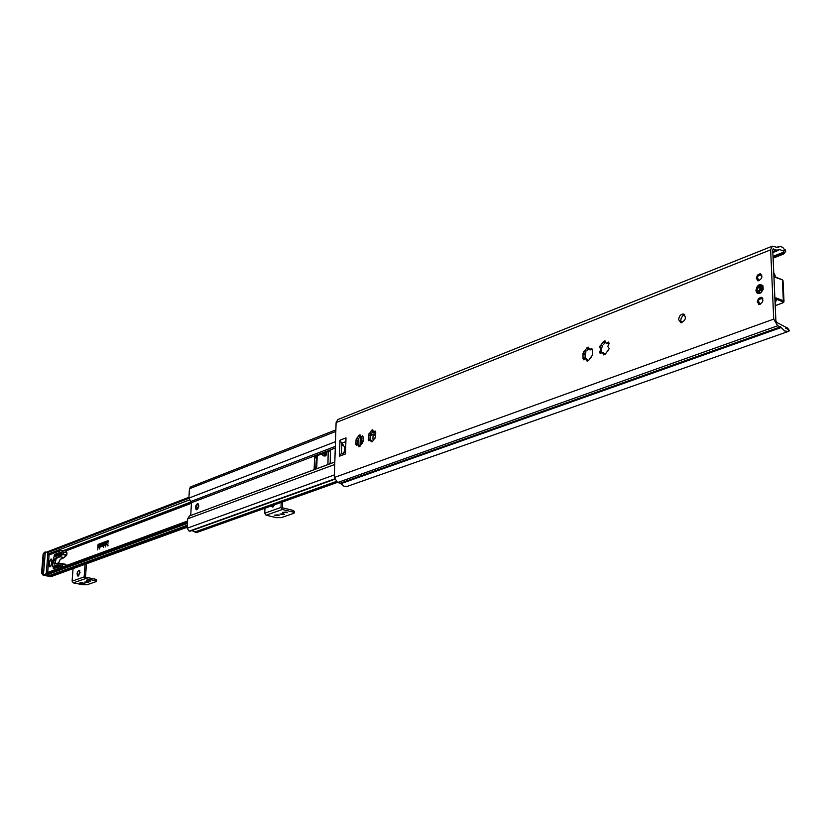 <?xml version="1.0" encoding="UTF-8"?>
<svg xmlns="http://www.w3.org/2000/svg" width="831" height="831" viewBox="0 0 831 831"><rect width="100%" height="100%" fill="white"/><g stroke="black" fill="none" stroke-linecap="round" stroke-linejoin="round"><path stroke-width="1.25" d="M190.444 531.04L189.156 531.175L187.162 528.236L187.702 518.793L189.52 515.937L334.81 461.994M190.725 515.438L191.452 502.713L188.897 498.091L189.437 488.753L190.642 486.904L335.869 429.887M191.452 502.713L335.267 448.013M341.78 445.541L343.348 444.938M329.44 463.989L330.219 462.545L330.416 450.184M315.603 469.12L316.611 455.918L330.582 450.61M316.611 455.918L315.344 455.596L314.585 457.008L314.17 468.518L314.845 469.401M198.547 506.266L197.622 504.292L196.407 505.155L195.752 507.253L196.386 509.216L198.547 506.266M196.646 532.432L191.805 530.583M195.472 507.419C196.023 504.5 196.989 503.42 198.37 504.178L198.817 506.162L197.352 509.517L195.472 507.419C196.802 503.243 197.913 502.828 198.817 506.162C197.487 510.348 196.376 510.764 195.472 507.419M106.482 544.835L106.742 542.799L107.947 542.352L106.7 542.788L106.482 544.835L108.103 543.931M107.947 542.352L108.155 541.21L107.947 542.352M98.037 547.681L105.817 544.783L98.006 547.691L98.214 544.679L108.03 541.002M97.902 548.034L97.923 545.043L97.902 548.034L105.817 544.762M98.235 544.326L97.881 545.032L108.072 540.669L98.276 544.336M106.628 544.482L106.669 543.142L108.238 541.978L108.02 540.659M101.901 544.128L101.735 545.427L101.901 544.128M102.099 544.097L101.777 545.437M101.787 545.759L102.12 543.734L101.787 545.759M101.662 545.77L102.12 543.734M103.782 545.011L104.062 543.007M103.802 544.212L103.013 545.302L103.148 543.329M103.054 545.281L103.2 543.339M103.885 543.048L103.273 544.076L103.927 543.058M103.273 544.076L103.335 543.256M105.07 544.201L105.412 542.508M104.779 543.194L105.257 542.56L105.215 544.17L105.381 542.872M99.865 545.032L100.416 544.378L99.813 545.053L100.468 544.71L100.302 545.998L100.468 544.71M99.741 546.04L100.229 546.341L100.489 544.347M98.245 545.157L98.11 547.13L98.494 545.094M98.162 547.11L98.297 545.167M99.014 546.788L99.159 544.824L99.014 546.788M98.879 546.84L99.149 544.845M107.937 545.998L108.009 545.25L107.937 545.998M105.63 546.133L105.579 546.871L105.672 546.133M103.688 547.577L103.74 546.86L103.688 547.577M97.767 549.052L97.528 549.862L97.778 549.052M99.793 548.304L99.73 549.021L99.793 548.304M47.751 551.805L47.699 554.194L48.665 554.963M187.214 527.207L52.415 576.132L47.658 574.522M45.861 575.156L187.453 523.198M46.172 572.975L187.577 520.995L46.172 572.975L45.819 575.031M73.055 568.643L72.1 581.17L73.294 582.884L82.903 584.764L87.006 584.754L96.105 581.617L95.014 580.568L85.354 578.646L84.149 576.911L85.094 564.27M86.466 563.771L85.468 577.181L95.118 579.103L96.604 579.903L96.51 581.212M80.046 572.652L79.07 570.222C76.888 572.081 76.535 574.065 78 576.174L80.046 572.652M78.644 575.935L79.745 570.72M87.774 581.887L84.689 582.064L88.792 582.427L87.774 581.887M89.499 580.568L86.403 580.744L90.527 581.118L89.499 580.568M82.913 583.31L81.885 583.248M81.687 583.258L83.526 583.632L81.687 583.258M79.911 582.936L80.919 582.469L84.897 583.528M264.954 508.208L264.736 513.194L266.086 515.21L276.474 517.651L281.314 517.62L293.561 513.381L294.184 512.987L292.782 511.989L282.343 509.496L280.982 507.471L281.19 502.423M282.654 501.903L282.415 507.814L292.855 510.307L294.257 511.304L294.195 512.706M271.28 505.954L272.454 507.055L274.781 504.708M273.056 506.941L272.526 505.508M283.62 513.797L279.86 514.088L284.576 514.472L283.62 513.797M286.29 512.031L282.519 512.332L287.256 512.706L286.29 512.031M278.125 514.877L274.386 515.168L279.091 515.552L278.125 514.877M328.203 451.524L327.923 464.55M316.04 458.193L316.092 456.801M316.715 468.705L317.182 455.7M317.089 458.338L316.009 458.193M324.921 452.77L324.661 454.474M325.274 452.625L324.848 454.432L323.332 453.373M325.191 456.011L323.249 455.835L321.815 453.944M46.339 572.528L47.772 554.9L49.112 554.89L48.333 564.55L50.005 566.887C52.561 563.906 52.914 561.278 51.055 558.993L48.468 562.836M58.035 568.612L58.17 566.981L60.009 566.649L60.279 565.101L59.313 564.935L58.17 566.981M58.212 566.441L58.918 564.862L57.453 564.768L55.968 567.791L57.547 567.209L58.263 565.766M58.347 564.758L58.482 562.971L54.555 564.104L53.62 562.016L55.012 558.484L58.98 556.677L59.739 554.568L58.689 552.906L57.1 553.508L58.191 555.555L59.126 554.89M59.209 553.893L59.261 553.207L60.144 554.339L61.172 553.799L61.265 552.314L59.261 553.207M59.302 552.677L59.437 550.953L49.112 554.89M53.506 557.611L52.478 566.794L53.506 557.611M56.757 553.643L55.189 554.235L56.269 556.282L57.848 555.69L56.757 553.643M54.597 554.464L54.316 557.009L55.926 556.417L54.929 554.526M57.11 564.903L55.532 565.485L54.046 568.508L55.625 567.926L57.11 564.903M53.662 566.181L53.371 568.736L55.189 565.61L53.662 566.181L54.888 566.223M43.835 553.654L45.331 551.992L47.679 552.231L45.31 552.002L43.482 574.377L42.267 572.715L43.835 553.654L45.31 552.002L43.482 574.377L41.789 572.891L43.378 575.156L50.566 576.631L52.55 576.195L46.006 575.125L51.719 576.257L50.764 576.6L52.55 576.195L50.566 576.631L43.378 575.156L44.334 574.803L43.482 574.377L44.334 574.803L43.181 575.177L41.56 573.141L43.181 575.177L50.566 576.631L43.077 575.156L41.56 573.047L43.357 553.841L42.267 572.715L43.835 553.654L43.129 553.997L44.386 552.355L43.835 553.654M45.819 575.094L44.334 574.803L45.819 575.094M62.232 566.046L61.878 567.199L62.232 566.046L64.029 566.41L62.232 566.046L62.387 564.031L62.232 566.046M58.482 562.971L66.054 564.768L65.981 565.693L65.909 564.374L62.159 563.615L65.909 564.374M57.755 564.665L58.897 564.893M59.313 564.935L60.351 565.122M59.437 550.953L62.346 550.434L63.322 552.096L63.166 554.1L58.98 556.677M54.939 564.031L56.186 558.494L59.977 556.749L64.07 557.58L60.268 559.315L58.575 562.982L60.268 559.315L62.782 558.38L66.605 555.388L64.07 557.58L59.167 556.583M66.823 554.848L66.979 552.844L66.823 554.848L63.166 554.1L61.754 555.201L62.128 550.434L63.322 552.096L63.166 554.1L66.823 554.848M66.148 551.306L66.979 552.844L66.148 551.306M55.532 565.485L56.809 565.506M57.453 564.768L58.627 564.841M57.1 553.508L59.25 553.945L57.973 553.685L58.908 553.332M59.032 552.781L61.577 553.301L59.894 552.958L61.432 552.376M55.189 554.235L57.308 554.672L56.061 554.412L56.986 554.059M60.777 567.604L61.099 563.428L62.159 563.615M59.977 556.749L61.754 555.201M49.933 566.908C48.697 563.989 49.247 561.424 51.574 559.211M58.98 566.835L59.863 565.038M58.772 555.191L57.973 553.685M54.025 567.978L54.524 566.358M55.22 568.072L56.404 565.662M54.939 556.791L55.168 554.983M57.142 567.365L58.326 564.945M60.528 554.142L59.894 552.958M56.913 556.043L56.061 554.412M776.383 299.607L775.957 297.862L776.86 299.42L782.75 301.715L783.342 300.739L784.007 301.778L782.438 303.024L782.75 301.715M775.863 277.305L775.032 277.211L774.97 275.736L775.032 277.211L781.732 279.652M757.373 288.222L760.22 287.277L759.451 290.258C757.716 291.047 757.031 290.372 757.373 288.222M370.418 435.641L374.241 434.198M372.942 439.246L373.026 436.036L374.199 435.589L374.251 433.803L370.543 435.205M362.43 440.877L361.745 441.136L362.306 442.466M361.745 441.136L361.693 443.11M361.506 440.399L361.817 438.519M361.194 443.152L361.298 439.578L361.308 443.11M361.09 437.335L361.807 438.82M603.41 354.328L603.68 354.91L605.145 354.39L609.258 348.646L607.773 346.465L609.175 343.421L608.271 342.019L606.256 343.442L605.041 340.845L603.576 341.375L599.494 347.109L600.948 348.927L599.567 352.302L600.273 353.601L602.465 352.302L603.41 354.328L604.49 354.692M601.654 352.541L601.675 348.366M601.613 348.293L602.537 345.686M603.296 344.668L605.332 342.569M605.041 354.442L602.963 352.5M606.329 343.442L609.113 343.245M588.701 347.774L588.441 347.202L587.008 347.732L582.988 353.393L583.04 358.545L583.923 359.937L585.876 358.556L587.07 361.142L588.504 360.633L592.545 354.951L592.482 349.778L591.599 348.376L589.626 349.778L588.701 347.774M586.811 350.9L588.743 348.978M585.138 358.763L585.066 354.089L585.99 351.98L584.847 351.596M583.85 354.151L585.149 354.629M589.709 349.778L592.42 349.602M588.421 360.675L586.364 358.753M371.093 441.573L372.371 441.708L375.591 436.867L375.716 432.276L375.072 430.998L373.607 432.151L372.735 429.804L371.654 430.198L368.445 435.039L368.798 440.783L370.408 439.744L371.093 441.573L372.101 441.853M370.335 439.744L369.961 437.054L371.083 433.855M371.322 433.73L372.974 431.59M372.558 441.49L370.636 439.807M373.763 432.141L375.664 432.11M360.457 435.101L359.2 434.966L356.042 439.755L355.907 444.294L356.53 445.572L357.953 444.44L358.815 446.777L359.875 446.392L363.054 441.593L363.189 437.044L362.555 435.766L361.121 436.909L360.457 435.101M359.916 436.898L360.509 436.368M357.901 444.44L357.527 441.76L358.66 438.591M361.288 436.898L363.137 436.877M360.083 446.154L358.171 444.492M370.397 439.589L370.491 436.088M371.332 433.73L372.33 432.193M357.974 444.273L358.078 440.804M343.307 453.155C345.654 449.903 345.166 446.673 341.842 443.453L339.962 440.212L339.453 456.198L340.71 454.131L345.551 452.313M339.453 456.198L345.499 453.934L345.997 437.895L339.962 440.212M341.51 453.83L341.842 443.453M758.298 292.294L759.482 292.844L761.539 292.086L762.91 286.83L761.092 285.75M755.93 290.414C757.228 284.898 759.555 283.35 762.931 285.781L763.201 289.313L761.144 292.647C758.288 294.403 756.553 293.665 755.93 290.414M783.363 254.141L773.1 258.171L783.436 254.109L784.09 252.011L783.529 250.983L779.8 249.601L776.642 250.141L773.214 248.926L772.737 249.975L775.884 320.673L777.027 322.573L787.632 328.152L789.45 330.572L788.255 331.476L346.828 486.509L343.909 486.208L340.222 483.195L337.615 482.531L334.301 477.503L336.108 422.564L337.926 419.52L772.311 246.173L777.421 247.42L780.423 246.443L782.875 247.482L785.731 251.346L783.675 253.933M788.255 331.476L784.672 330.977L780.506 326.832L777.691 325.773L773.723 319.114L770.659 249.83L772.311 246.173M678.678 319.696L681.025 322.844C685.928 320.236 686.655 317.276 683.207 313.962C680.537 314.315 679.031 316.237 678.678 319.696M756.314 278.354L758.236 280.795C762.328 278.738 762.951 276.38 760.105 273.721L757.457 275.082L756.314 278.354M757.29 301.871L759.254 304.364C763.357 302.297 763.959 299.918 761.061 297.249L758.423 298.599L757.29 301.871M681.597 322.823L680.786 320.465L681.15 318.263L682.646 315.884L684.744 314.752M786.417 328.588L787.341 327.996M187.702 518.793L334.727 464.508M187.162 528.236L334.384 474.906M189.437 488.753L335.817 431.445M188.897 498.091L335.475 441.718M189.52 515.937L334.81 462.057M190.341 501.675L335.319 446.372M315.614 468.892L314.17 468.518M316.029 457.393L314.585 457.008M195.95 532.681L337.126 482.364M195.815 532.65L337.022 482.312M194.807 532.017L335.963 481.585M189.385 531.217L334.488 479.082M189.156 531.175L334.457 478.947M65.514 551.088L191.421 503.254M47.699 554.194L189.208 499.992M47.876 552.49L188.897 498.278M47.938 551.67L188.938 497.364M49.548 575.468L187.328 525.254M64.288 550.839L191.255 502.526M47.814 551.639L188.949 497.27L47.741 551.639L47.596 553.269M51.46 576.205L187.235 526.896M50.525 576.018L187.266 526.293M46.069 574.647L187.463 522.876M46.141 573.816L187.526 521.951M95.014 580.568L95.118 579.103M84.149 576.911L72.1 581.17M85.354 578.646L73.294 582.884M79.984 583.455L80.887 582.863L84.762 583.767M83.817 584.068C80.358 583.985 79.402 583.622 80.939 582.978C84.398 583.061 85.354 583.424 83.817 584.068M292.782 511.989L292.855 510.307M280.982 507.471L264.736 513.194M282.343 509.496L266.086 515.21M325.056 456.063L326.386 452.209L325.347 455.959L323.529 455.72L322.096 453.84M326.344 452.22C326.915 455.118 326.012 456.24 323.633 455.596L322.262 453.778M48.333 564.55L47.689 572.414M43.119 554.09L41.56 573.047L43.119 554.09M57.827 557.372L58.689 557.549M62.865 554.62L66.605 555.388L62.865 554.62M63.322 552.096L66.979 552.844L63.322 552.096M53.132 568.092L53.89 568.248M53.205 567.095L54.077 567.261M54.067 556.375L54.939 556.552M54.15 555.378L55.023 555.555M55.324 558.318L56.186 558.494M52.145 560.229L50.878 566.191M774.918 298.911L776.019 299.347L775.957 297.862L783.342 300.739L782.397 280.151L783.062 281.21L783.986 301.154M782.885 302.816L775.23 305.766M775.219 305.673L782.438 303.024M773.869 275.3L774.97 275.736L773.765 273.077M758.277 280.795C756.387 277.751 757.228 275.518 760.822 274.095L760.105 273.721M761.798 275.051C757.134 275.373 756.335 277.211 759.399 280.587M759.295 304.364C757.342 301.31 758.173 299.067 761.788 297.612L762.12 297.675M762.785 298.589C758.069 298.921 757.29 300.78 760.448 304.146M775.126 303.523L776.362 299.866L776.019 299.347L775.094 302.827M762.474 286.29L761.03 285.719M756.657 288.014L760.438 285.407L761.601 289.583L758.225 292.273L756.667 291.203L756.511 288.44L759.95 285.739C764.842 288.7 754.725 295.649 756.667 287.993M360.789 437.158L361.308 437.303M373.773 432.193L371.405 433.096L373.794 432.203M361.828 438.228L361.142 438.041L360.986 443.276M359.293 437.49L360.623 437.106L359.241 437.854M359.158 437.615L359.979 437.303M360.031 446.081L360.259 438.051L361.142 438.041L360.623 437.106M599.567 352.302L601.27 352.884M599.847 351.451L601.727 352.084M599.494 347.109L601.582 347.815M600.159 345.291L602.246 346.008M603.244 342.216L605.113 342.85M603.576 341.375L605.248 341.957M607.825 342.33L608.832 342.684M583.642 351.596L585.72 352.292M583.04 358.545L584.733 359.106M583.32 357.704L585.19 358.327M586.8 360.571L587.881 360.924M582.988 353.393L585.066 354.089M586.676 348.553L588.545 349.186M587.008 347.732L588.639 348.282M591.153 348.688L592.139 349.02M368.32 439.609L369.764 440.004M368.559 438.872L370.346 439.36M368.445 435.039L370.429 435.579M369.006 433.481L370.979 434.021M371.374 430.915L372.911 431.341M371.654 430.198L372.89 430.541M374.75 431.247L375.404 431.434M356.582 438.207L358.566 438.747M355.907 444.294L357.33 444.678M356.146 443.567L357.922 444.055M358.618 446.257L359.626 446.527M356.572 440.409L357.881 440.773M356.042 439.755L358.016 440.295M358.93 435.683L360.425 436.088M359.2 434.966L360.415 435.309M362.243 436.026L362.877 436.202M345.883 441.614L341.551 443.266M773.723 319.114L334.301 477.503M770.659 249.83L336.108 422.564M783.529 250.983L785.181 249.767M788.983 331.122L787.134 328.474M787.528 327.923L785.846 328.525M781.244 327.507L340.876 483.673M784.09 252.011L773.027 256.364M784.048 253.226L773.079 257.537M776.642 250.141L772.82 251.658M773.734 248.947L772.851 249.3M780.506 326.832L340.222 483.195M777.691 325.773L337.615 482.531M196.334 532.661L337.293 482.427M190.164 531.175L334.561 479.321M198.827 506.162C197.196 496.273 193.332 518.056 198.827 506.162M63.291 550.631L190.756 502.059M45.954 573.359L45.83 574.99M45.902 575.166L187.442 523.395M84.887 583.653L83.038 584.11L79.921 582.811M44.386 552.355L43.129 553.997L45.331 551.992L44.386 552.355M52.135 560.177L50.847 566.233M781.971 279.621L775.894 277.19M782.22 279.725L782.999 280.535M758.308 280.805C757.166 281.107 756.979 279.496 757.747 275.965L760.822 274.095M759.337 304.364C758.142 305.818 756.719 298.256 761.788 297.612M774.18 273.482L775.281 275.944M760.033 285.324C756.044 286.383 755.441 288.7 758.225 292.273L759.721 292.855M759.451 290.258L760.22 287.277M361.433 443.089L361.506 440.295M601.665 348.314L600.387 347.877M602.579 345.696L601.384 345.291M608.302 350.786L607.773 350.609M606.807 343.629L606.256 343.442M591.62 357.07L591.08 356.883M590.176 349.965L589.626 349.778M371.021 433.834L369.961 433.543M374.937 438.602L374.293 438.425M374.158 432.307L373.607 432.151M362.409 443.318L361.765 443.141M357.901 440.762L356.52 440.378M358.587 438.571L357.527 438.28M361.672 437.064L361.121 436.909M762.91 286.83L762.931 285.781M761.539 292.086L761.144 292.647M762.349 286.155L761.321 285.75M762.079 297.643L761.061 297.249M684.318 314.367L683.207 313.962M776.829 247.368L778.626 246.651M785.804 328.515L787.445 327.933M772.851 252.541L778.699 250.235"/></g></svg>
